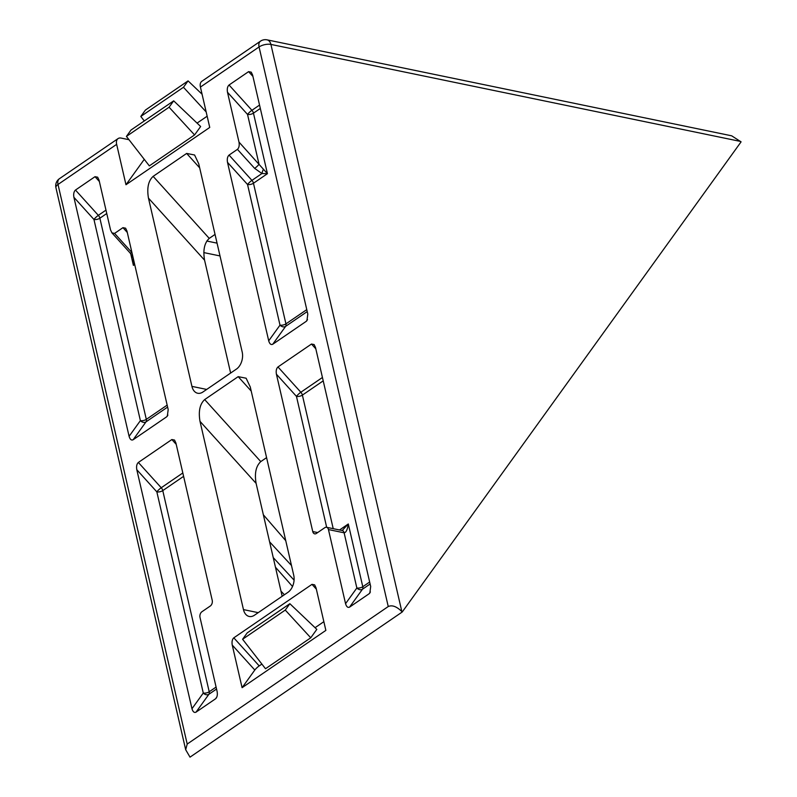 <?xml version="1.0" encoding="UTF-8"?>
<svg xmlns="http://www.w3.org/2000/svg" width="797" height="797" viewBox="0 0 797 797"><rect width="100%" height="100%" fill="white"/><g stroke="black" fill="none" stroke-linecap="round" stroke-linejoin="round"><path stroke-width="1.2" d="M273.241 557.601L294.083 580.146M215.041 234.418L209.242 238.383C204.43 242.856 202.866 250.119 204.57 260.171L230.632 373.056M266.577 457.637L260.778 461.602C255.957 466.076 254.402 473.338 256.106 483.38L282.168 596.276M233.81 637.829L311.996 584.35L314.646 584.868L316.03 587.788L325.863 630.387L242.089 687.681L232.256 645.092C231.688 641.744 232.206 639.324 233.81 637.829L259.204 665.903L261.884 664.07M315.064 627.697L323.851 621.68M259.204 665.903A4.284 0.727 -42.1 0 0 254.811 670.028L232.256 645.092M242.089 687.681L254.811 670.028M310.75 637.799L316.817 629.371L289.859 603.708L247.2 632.888L242.597 639.264L265.511 668.743L310.75 637.799L285.266 610.084L289.859 603.708M194.568 134.942L200.645 126.514L173.686 100.85L131.027 130.021L126.424 136.407L149.338 165.876L194.568 134.942L169.084 107.226L173.686 100.85M128.984 139.704L121.174 138.09A8.578 5.27 55.6 0 0 118.086 138.578A8.578 5.27 55.6 0 0 116.651 144.357L58.012 184.466L187.205 744.059L388.249 606.537L259.065 46.953L200.426 87.062L209.741 127.44L125.976 184.735L144.267 159.36M197.068 123.107L207.15 116.213M216.256 698.082L215.559 698.79C217.163 697.295 217.681 694.874 217.113 691.527L200.007 617.426A4.284 2.849 -78.3 0 1 201.92 611.737L210.298 606.009A4.284 2.849 101.7 0 0 212.221 600.31L175.898 442.973L174.513 440.054L171.863 439.536L138.359 462.459L161.233 487.744A4.284 0.727 -42.1 0 0 156.84 491.869L136.805 469.712L191.977 708.722L203.285 693.041A4.284 3.308 -144.2 0 0 208.914 694.257L196.012 712.159C194.249 712.966 192.904 711.821 191.977 708.722M216.814 697.036L215.559 698.79L196.012 712.159M136.805 469.712C136.237 466.365 136.755 463.944 138.359 462.459M111.929 232.873L114.579 233.401L131.784 252.42A4.284 0.727 137.9 0 1 130.2 253.077L111.929 232.873L110.554 229.954L99.047 180.122L97.662 177.203L95.012 176.685L75.476 190.055L98.34 215.339A4.284 0.727 -42.1 0 0 93.946 219.464L73.912 197.317L129.094 436.318L140.392 420.637A4.284 3.308 -144.2 0 0 146.02 421.862L133.119 439.755C131.356 440.572 130.011 439.416 129.094 436.318M114.579 233.401L122.957 227.663L125.607 228.191L126.982 231.11L168.187 409.578L167.33 416.134L166.623 416.841L133.119 439.755M73.912 197.317C73.344 193.97 73.862 191.549 75.476 190.055M342.182 530.513L348.299 523.978C347.472 529.646 346.077 532.595 344.115 532.804L328.454 529.567L345.559 603.668L356.857 587.987A4.284 3.308 -144.2 0 0 362.486 589.212L349.584 607.115C347.821 607.922 346.476 606.776 345.559 603.668M328.454 529.567A4.284 2.849 -78.3 0 0 326.521 527.285A4.284 2.849 -78.3 0 0 324.787 527.694L316.409 533.422A4.284 2.849 101.7 0 1 314.666 533.841A4.284 2.849 101.7 0 1 312.743 531.549L317.664 532.565M276.42 374.221C275.852 370.874 276.37 368.453 277.974 366.959L300.848 392.244A4.284 0.727 -42.1 0 0 296.454 396.368L276.42 374.221L312.743 531.549M277.974 366.959L311.488 344.035L314.128 344.563L315.512 347.482L370.685 586.482L369.838 593.038L369.131 593.745L349.584 607.115M229.058 155.086L251.932 180.371A4.284 0.727 -42.1 0 0 247.538 184.505L227.504 162.349C226.936 159.001 227.454 156.581 229.058 155.086L237.436 149.358C239.04 147.863 239.558 145.443 238.99 142.095L267.433 173.686L261.944 173.527L254.641 168.376L237.436 149.358M227.494 92.263C226.926 88.915 227.444 86.494 229.048 85.01L251.922 110.295A4.284 0.727 -42.1 0 0 247.528 114.419L227.494 92.263L238.99 142.095M229.048 85.01L248.594 71.64L251.244 72.158L252.619 75.077L307.801 314.078L306.945 320.633L306.237 321.34L272.733 344.254C270.97 345.071 269.625 343.925 268.709 340.817L280.006 325.136A4.284 3.308 -144.2 0 0 285.635 326.362L272.733 344.254M227.504 162.349L268.709 340.817M256.106 483.38L200.007 421.354L243.464 609.605L258.218 612.654M200.007 421.354C198.304 411.312 199.858 404.049 204.67 399.576L238.183 376.652L246.124 378.216L250.268 386.973L293.724 575.225A12.862 8.558 101.7 0 1 287.966 592.31L254.462 615.224A12.862 8.558 101.7 0 1 249.242 616.47A12.862 8.558 101.7 0 1 243.464 609.605M204.57 260.171L148.471 198.134L191.928 386.386L206.692 389.434M148.471 198.134C146.768 188.092 148.322 180.829 153.144 176.356L186.647 153.432L194.588 154.997L198.732 163.754L242.188 352.005A12.862 8.558 101.7 0 1 236.43 369.091L202.926 392.004A12.862 8.558 101.7 0 1 197.706 393.25A12.862 8.558 101.7 0 1 191.928 386.386M116.651 144.357L125.976 184.735M740.702 141.468L270.91 44.423A8.578 5.709 -78.3 0 0 267.065 39.85L731.686 135.819L741.071 141.876L402.226 611.996L401.847 611.578C396.667 606.477 392.134 604.793 388.249 606.537M187.205 744.059L185.681 749.718L190.015 757.15L402.226 611.996M200.426 87.062A8.578 5.27 -124.4 0 1 201.85 81.284L260.489 41.165A8.578 5.27 55.6 0 0 259.065 46.953A8.578 3.636 167 0 1 270.91 44.423L401.847 611.578M126.424 136.407L169.084 107.226M188.072 80.886L145.413 110.066L140.81 116.452L183.469 87.271L188.072 80.886L202.079 94.225M183.469 87.271L206.174 111.949M140.81 116.452L144.307 120.945M242.597 639.264L285.266 610.084M134.454 263.488L133.398 265.371L133.159 258.188L130.2 253.077M342.879 530.095L342.033 530.503M260.33 108.452L253.456 113.154A4.284 1.813 -13 0 1 247.528 114.419L259.035 164.252A4.284 0.727 137.9 0 1 254.641 168.376M263.299 169.502A4.284 0.927 110.3 0 0 261.944 173.527L251.932 180.371A4.284 2.63 -124.4 0 1 253.466 183.24L285.934 323.871L306.775 309.625M285.744 540.665L263.349 514.782M280.982 591.155L284.39 594.751M292.519 586.492L275.453 567.205M269.595 541.84L291.483 565.501M220.012 255.937L203.793 252.589M206.782 241.023L217.063 243.145M307.224 311.587L285.635 326.362A4.284 2.63 -124.4 0 0 285.934 323.871A4.284 1.813 167 0 1 280.006 325.136L247.538 184.505A4.284 1.813 -13 0 0 253.466 183.24L267.433 173.686L253.456 113.154A4.284 2.63 -124.4 0 0 251.922 110.295L259.543 105.074M326.68 527.315L296.454 396.368A4.284 1.813 -13 0 0 302.382 395.113L333.216 528.66M339.542 529.965L348.299 523.978L362.784 586.731A4.284 1.813 167 0 1 356.857 587.987L344.115 532.804A4.284 2.849 101.7 0 0 342.202 530.523A4.284 2.849 101.7 0 1 342.202 530.523L326.521 527.285M323.213 380.856L302.382 395.113A4.284 2.63 -124.4 0 0 300.848 392.244L322.436 377.479M370.117 583.992L362.486 589.212A4.284 2.63 -124.4 0 0 362.784 586.731L369.659 582.029M167.609 407.088L146.02 421.862A4.284 2.63 -124.4 0 0 146.319 419.371A4.284 1.813 167 0 1 140.392 420.637L93.946 219.464A4.284 1.813 -13 0 0 99.874 218.209L146.319 419.371L167.151 405.125M134.683 264.484L133.398 265.371L130.688 253.645M106.748 213.506L99.874 218.209A4.284 2.63 -124.4 0 0 98.34 215.339L105.971 210.119M216.535 689.046L208.914 694.257A4.284 2.63 -124.4 0 0 209.213 691.776A4.284 1.813 167 0 1 203.285 693.041L156.84 491.869A4.284 1.813 -13 0 0 162.767 490.603L209.213 691.776L216.087 687.074M183.599 476.357L162.767 490.603A4.284 2.63 -124.4 0 0 161.233 487.744L182.822 472.97M185.681 749.718L55.929 187.694A8.578 3.636 -13 0 1 58.012 184.466A8.578 5.27 -124.4 0 1 59.446 178.687L118.086 138.578M252.938 76.432L248.594 71.64M99.356 181.487L95.012 176.685M369.131 593.745L370.396 591.992M251.204 391.058L238.183 376.652M204.67 399.576L260.778 461.602M199.668 167.838L186.647 153.432M153.144 176.356L209.242 238.383M127.291 232.465L122.957 227.663M306.237 321.34L307.503 319.587M315.821 348.837L311.488 344.035M166.623 416.841L167.888 415.088M176.207 444.337L171.863 439.536M316.339 589.152L311.996 584.35M59.446 178.687A8.578 8.578 0 0 0 55.929 187.694M267.065 39.85A8.578 8.578 0 0 0 260.489 41.165"/></g></svg>
